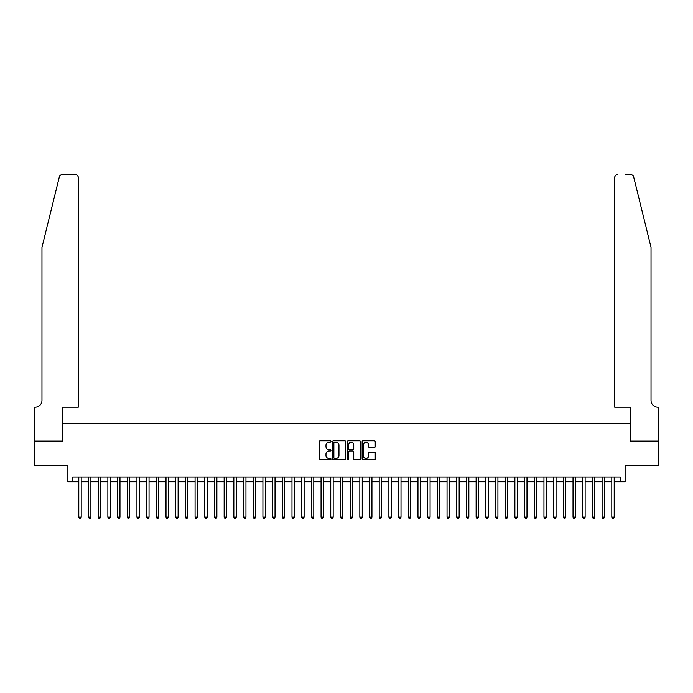 <?xml version="1.0" encoding="UTF-8"?>
<svg xmlns="http://www.w3.org/2000/svg" width="693" height="693" viewBox="0 0 693 693"><rect width="100%" height="100%" fill="white"/><g stroke="black" fill="none" stroke-linecap="round" stroke-linejoin="round"><path stroke-width="1.04" d="M330.994 441.493A0.667 0.667 0 0 0 330.327 440.826L320.227 440.826A0.953 0.953 0 0 0 319.274 441.779L319.274 458.896A0.953 0.953 0 0 0 320.227 459.849L330.327 459.849A0.667 0.667 0 0 0 330.994 459.182A0.667 0.667 0 0 0 330.327 458.515L329.019 458.515A3.041 3.041 0 0 1 325.979 455.474L325.979 454.045A3.041 3.041 0 0 1 329.019 451.004L330.327 451.004A0.667 0.667 0 0 0 330.994 450.337A0.667 0.667 0 0 0 330.327 449.67L329.019 449.67A3.041 3.041 0 0 1 325.979 446.63L325.979 445.201A3.041 3.041 0 0 1 329.019 442.16L330.327 442.16A0.667 0.667 0 0 0 330.994 441.493M374.298 447.531A0.953 0.953 0 0 0 375.251 446.578L375.251 441.779A0.953 0.953 0 0 0 374.298 440.826L363.071 440.826A0.953 0.953 0 0 0 362.127 441.779L362.127 458.896A0.953 0.953 0 0 0 363.071 459.849L374.298 459.849A0.953 0.953 0 0 0 375.251 458.896L375.251 453.092A0.953 0.953 0 0 0 374.298 452.148L369.499 452.148A0.953 0.953 0 0 0 368.546 453.092L368.546 455.977A2.547 2.547 0 0 1 365.999 458.515A2.547 2.547 0 0 1 363.453 455.977L363.453 444.698A2.547 2.547 0 0 1 365.999 442.16A2.547 2.547 0 0 1 368.546 444.698L368.546 446.578A0.953 0.953 0 0 0 369.499 447.531L374.298 447.531M72.739 481.834L72.739 476.983L620.261 476.983L620.261 481.834L625.112 481.834L625.112 465.358L658.298 465.358L658.298 441.129L630.439 441.129L630.439 423.692L62.561 423.692L62.561 441.129L34.702 441.129L34.702 465.358L67.888 465.358L67.888 481.834L78.794 481.834M345.668 441.779A0.953 0.953 0 0 0 344.716 440.826L333.489 440.826A0.953 0.953 0 0 0 332.545 441.779L332.545 458.896A0.953 0.953 0 0 0 333.489 459.849L344.716 459.849A0.953 0.953 0 0 0 345.668 458.896L345.668 441.779M348.284 440.826L359.511 440.826A0.953 0.953 0 0 1 360.455 441.779L360.455 458.896A0.953 0.953 0 0 1 359.511 459.849L354.703 459.849A0.953 0.953 0 0 1 353.751 458.896L353.751 451.957A0.953 0.953 0 0 0 352.798 451.004L349.618 451.004A0.953 0.953 0 0 0 348.666 451.957L348.666 459.182A0.667 0.667 0 0 1 347.999 459.849A0.667 0.667 0 0 1 347.332 459.182L347.332 441.779A0.953 0.953 0 0 1 348.284 440.826M81.211 481.834L88.479 481.834M90.904 481.834L98.172 481.834M100.598 481.834L107.865 481.834M110.291 481.834L117.559 481.834M119.976 481.834L127.243 481.834M129.669 481.834L136.937 481.834M139.362 481.834L146.63 481.834M149.047 481.834L156.315 481.834M158.74 481.834L166.008 481.834M168.434 481.834L175.701 481.834M178.118 481.834L185.386 481.834M187.812 481.834L195.079 481.834M197.505 481.834L204.773 481.834M207.198 481.834L214.466 481.834M216.883 481.834L224.151 481.834M226.576 481.834L233.844 481.834M236.27 481.834L243.538 481.834M245.954 481.834L253.222 481.834M255.648 481.834L262.916 481.834M265.341 481.834L272.609 481.834M275.034 481.834L282.302 481.834M284.719 481.834L291.987 481.834M294.412 481.834L301.68 481.834M304.106 481.834L311.374 481.834M313.79 481.834L321.058 481.834M323.484 481.834L330.752 481.834M333.177 481.834L340.445 481.834M342.862 481.834L350.138 481.834M352.555 481.834L359.823 481.834M362.248 481.834L369.516 481.834M371.942 481.834L379.21 481.834M381.626 481.834L388.894 481.834M391.32 481.834L398.588 481.834M401.013 481.834L408.281 481.834M410.698 481.834L417.966 481.834M420.391 481.834L427.659 481.834M430.084 481.834L437.352 481.834M439.778 481.834L447.046 481.834M449.462 481.834L456.73 481.834M459.156 481.834L466.424 481.834M468.849 481.834L476.117 481.834M478.534 481.834L485.802 481.834M488.227 481.834L495.495 481.834M497.92 481.834L505.188 481.834M507.614 481.834L514.882 481.834M517.299 481.834L524.566 481.834M526.992 481.834L534.26 481.834M536.685 481.834L543.953 481.834M546.37 481.834L553.638 481.834M556.063 481.834L563.331 481.834M565.757 481.834L573.024 481.834M575.441 481.834L582.709 481.834M585.135 481.834L592.402 481.834M594.828 481.834L602.096 481.834M604.521 481.834L611.789 481.834M614.206 481.834L620.261 481.834M334.537 442.16A0.667 0.667 0 0 0 333.87 442.818L333.87 457.848A0.667 0.667 0 0 0 334.537 458.515L335.914 458.515A3.041 3.041 0 0 0 338.964 455.474L338.964 445.201A3.041 3.041 0 0 0 335.914 442.16L334.537 442.16M353.751 444.75A2.547 2.547 0 0 0 351.212 442.203A2.547 2.547 0 0 0 348.666 444.75L348.666 448.717A0.953 0.953 0 0 0 349.618 449.67L352.798 449.67A0.953 0.953 0 0 0 353.751 448.717L353.751 444.75M81.211 476.983L81.211 517.108L78.794 517.108L78.794 476.983M81.211 517.108L80.483 518.364L79.522 518.364L78.794 517.108M59.347 176.845C60.092 175.251 60.092 175.251 59.347 176.845L41.97 247.314L41.97 400.433A6.783 6.783 0 0 1 35.187 407.215L34.65 407.215L34.65 441.129L62.413 441.129L62.413 407.215L78.309 407.215L78.309 177.538A2.911 2.911 0 0 0 75.398 174.636L62.171 174.636A2.911 2.911 0 0 0 59.347 176.845M67.36 174.636L75.398 174.636C77.157 174.818 78.118 175.788 78.309 177.538L78.309 407.215M41.97 400.433A6.783 6.783 0 0 1 35.187 407.215M645.703 225.71L633.653 176.845L651.03 247.314L651.03 400.433A6.783 6.783 0 0 0 657.813 407.215L658.35 407.215L658.35 441.129L630.587 441.129L630.587 407.215L614.691 407.215L614.691 177.538L614.691 407.215M625.64 174.636L630.829 174.636A2.911 2.911 0 0 1 633.653 176.845M617.602 174.636A2.911 2.911 0 0 0 614.691 177.538C614.882 175.788 615.843 174.818 617.602 174.636M651.03 400.433A6.783 6.783 0 0 0 657.813 407.215M90.904 476.983L90.904 517.108L88.479 517.108L88.479 476.983M90.904 517.108L90.177 518.364L89.206 518.364L88.479 517.108M100.598 476.983L100.598 517.108L98.172 517.108L98.172 476.983M100.598 517.108L99.87 518.364L98.9 518.364L98.172 517.108M110.291 476.983L110.291 517.108L107.865 517.108L107.865 476.983M110.291 517.108L109.563 518.364L108.593 518.364L107.865 517.108M119.976 476.983L119.976 517.108L117.559 517.108L117.559 476.983M119.976 517.108L119.248 518.364L118.278 518.364L117.559 517.108M129.669 476.983L129.669 517.108L127.243 517.108L127.243 476.983M129.669 517.108L128.941 518.364L127.971 518.364L127.243 517.108M139.362 476.983L139.362 517.108L136.937 517.108L136.937 476.983M139.362 517.108L138.635 518.364L137.664 518.364L136.937 517.108M149.047 476.983L149.047 517.108L146.63 517.108L146.63 476.983M149.047 517.108L148.319 518.364L147.358 518.364L146.63 517.108M158.74 476.983L158.74 517.108L156.315 517.108L156.315 476.983M158.74 517.108L158.013 518.364L157.042 518.364L156.315 517.108M168.434 476.983L168.434 517.108L166.008 517.108L166.008 476.983M168.434 517.108L167.706 518.364L166.736 518.364L166.008 517.108M178.118 476.983L178.118 517.108L175.701 517.108L175.701 476.983M178.118 517.108L177.399 518.364L176.429 518.364L175.701 517.108M187.812 476.983L187.812 517.108L185.386 517.108L185.386 476.983M187.812 517.108L187.084 518.364L186.114 518.364L185.386 517.108M197.505 476.983L197.505 517.108L195.079 517.108L195.079 476.983M197.505 517.108L196.777 518.364L195.807 518.364L195.079 517.108M207.198 476.983L207.198 517.108L204.773 517.108L204.773 476.983M207.198 517.108L206.471 518.364L205.5 518.364L204.773 517.108M216.883 476.983L216.883 517.108L214.466 517.108L214.466 476.983M216.883 517.108L216.155 518.364L215.194 518.364L214.466 517.108M226.576 476.983L226.576 517.108L224.151 517.108L224.151 476.983M226.576 517.108L225.849 518.364L224.879 518.364L224.151 517.108M236.27 476.983L236.27 517.108L233.844 517.108L233.844 476.983M236.27 517.108L235.542 518.364L234.572 518.364L233.844 517.108M245.954 476.983L245.954 517.108L243.538 517.108L243.538 476.983M245.954 517.108L245.235 518.364L244.265 518.364L243.538 517.108M255.648 476.983L255.648 517.108L253.222 517.108L253.222 476.983M255.648 517.108L254.92 518.364L253.95 518.364L253.222 517.108M265.341 476.983L265.341 517.108L262.916 517.108L262.916 476.983M265.341 517.108L264.613 518.364L263.643 518.364L262.916 517.108M275.034 476.983L275.034 517.108L272.609 517.108L272.609 476.983M275.034 517.108L274.307 518.364L273.337 518.364L272.609 517.108M284.719 476.983L284.719 517.108L282.302 517.108L282.302 476.983M284.719 517.108L283.991 518.364L283.021 518.364L282.302 517.108M294.412 476.983L294.412 517.108L291.987 517.108L291.987 476.983M294.412 517.108L293.685 518.364L292.715 518.364L291.987 517.108M304.106 476.983L304.106 517.108L301.68 517.108L301.68 476.983M304.106 517.108L303.378 518.364L302.408 518.364L301.68 517.108M313.79 476.983L313.79 517.108L311.374 517.108L311.374 476.983M313.79 517.108L313.063 518.364L312.101 518.364L311.374 517.108M323.484 476.983L323.484 517.108L321.058 517.108L321.058 476.983M323.484 517.108L322.756 518.364L321.786 518.364L321.058 517.108M333.177 476.983L333.177 517.108L330.752 517.108L330.752 476.983M333.177 517.108L332.449 518.364L331.479 518.364L330.752 517.108M342.862 476.983L342.862 517.108L340.445 517.108L340.445 476.983M342.862 517.108L342.143 518.364L341.173 518.364L340.445 517.108M352.555 476.983L352.555 517.108L350.138 517.108L350.138 476.983M352.555 517.108L351.827 518.364L350.857 518.364L350.138 517.108M362.248 476.983L362.248 517.108L359.823 517.108L359.823 476.983M362.248 517.108L361.521 518.364L360.551 518.364L359.823 517.108M371.942 476.983L371.942 517.108L369.516 517.108L369.516 476.983M371.942 517.108L371.214 518.364L370.244 518.364L369.516 517.108M381.626 476.983L381.626 517.108L379.21 517.108L379.21 476.983M381.626 517.108L380.899 518.364L379.937 518.364L379.21 517.108M391.32 476.983L391.32 517.108L388.894 517.108L388.894 476.983M391.32 517.108L390.592 518.364L389.622 518.364L388.894 517.108M401.013 476.983L401.013 517.108L398.588 517.108L398.588 476.983M401.013 517.108L400.285 518.364L399.315 518.364L398.588 517.108M410.698 476.983L410.698 517.108L408.281 517.108L408.281 476.983M410.698 517.108L409.979 518.364L409.009 518.364L408.281 517.108M420.391 476.983L420.391 517.108L417.966 517.108L417.966 476.983M420.391 517.108L419.663 518.364L418.693 518.364L417.966 517.108M430.084 476.983L430.084 517.108L427.659 517.108L427.659 476.983M430.084 517.108L429.357 518.364L428.387 518.364L427.659 517.108M439.778 476.983L439.778 517.108L437.352 517.108L437.352 476.983M439.778 517.108L439.05 518.364L438.08 518.364L437.352 517.108M449.462 476.983L449.462 517.108L447.046 517.108L447.046 476.983M449.462 517.108L448.735 518.364L447.765 518.364L447.046 517.108M459.156 476.983L459.156 517.108L456.73 517.108L456.73 476.983M459.156 517.108L458.428 518.364L457.458 518.364L456.73 517.108M468.849 476.983L468.849 517.108L466.424 517.108L466.424 476.983M468.849 517.108L468.121 518.364L467.151 518.364L466.424 517.108M478.534 476.983L478.534 517.108L476.117 517.108L476.117 476.983M478.534 517.108L477.806 518.364L476.845 518.364L476.117 517.108M488.227 476.983L488.227 517.108L485.802 517.108L485.802 476.983M488.227 517.108L487.5 518.364L486.529 518.364L485.802 517.108M497.92 476.983L497.92 517.108L495.495 517.108L495.495 476.983M497.92 517.108L497.193 518.364L496.223 518.364L495.495 517.108M507.614 476.983L507.614 517.108L505.188 517.108L505.188 476.983M507.614 517.108L506.886 518.364L505.916 518.364L505.188 517.108M517.299 476.983L517.299 517.108L514.882 517.108L514.882 476.983M517.299 517.108L516.571 518.364L515.601 518.364L514.882 517.108M526.992 476.983L526.992 517.108L524.566 517.108L524.566 476.983M526.992 517.108L526.264 518.364L525.294 518.364L524.566 517.108M536.685 476.983L536.685 517.108L534.26 517.108L534.26 476.983M536.685 517.108L535.958 518.364L534.987 518.364L534.26 517.108M546.37 476.983L546.37 517.108L543.953 517.108L543.953 476.983M546.37 517.108L545.642 518.364L544.681 518.364L543.953 517.108M556.063 476.983L556.063 517.108L553.638 517.108L553.638 476.983M556.063 517.108L555.336 518.364L554.365 518.364L553.638 517.108M565.757 476.983L565.757 517.108L563.331 517.108L563.331 476.983M565.757 517.108L565.029 518.364L564.059 518.364L563.331 517.108M575.441 476.983L575.441 517.108L573.024 517.108L573.024 476.983M575.441 517.108L574.722 518.364L573.752 518.364L573.024 517.108M585.135 476.983L585.135 517.108L582.709 517.108L582.709 476.983M585.135 517.108L584.407 518.364L583.437 518.364L582.709 517.108M594.828 476.983L594.828 517.108L592.402 517.108L592.402 476.983M594.828 517.108L594.1 518.364L593.13 518.364L592.402 517.108M604.521 476.983L604.521 517.108L602.096 517.108L602.096 476.983M604.521 517.108L603.794 518.364L602.823 518.364L602.096 517.108M614.206 476.983L614.206 517.108L611.789 517.108L611.789 476.983M614.206 517.108L613.478 518.364L612.517 518.364L611.789 517.108"/></g></svg>
